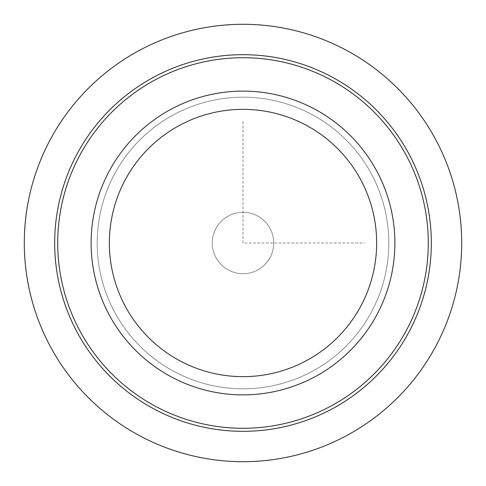 <?xml version="1.0" encoding="UTF-8"?>
<svg xmlns="http://www.w3.org/2000/svg" width="486" height="486" viewBox="0 0 486 486"><rect width="100%" height="100%" fill="white"/><g stroke="black" fill="none" stroke-linecap="round" stroke-linejoin="round"><path stroke-width="0.36" stroke-dasharray="2.43 1.82" d="M216.063 257.72A30.697 30.697 0 0 0 257.72 269.937A30.697 30.697 0 0 0 269.937 228.28A30.697 30.697 0 0 0 228.28 216.063A30.697 30.697 0 0 0 216.063 257.72A30.697 30.697 0 0 0 257.72 269.937A30.697 30.697 0 0 0 269.937 228.28A30.697 30.697 0 0 0 228.28 216.063A30.697 30.697 0 0 0 216.063 257.72M109.715 170.185A151.875 151.875 0 0 1 315.815 109.715A151.875 151.875 0 0 1 376.286 315.815A151.875 151.875 0 0 1 170.185 376.286A151.875 151.875 0 0 1 109.715 170.185A151.875 151.875 0 0 1 315.815 109.715A151.875 151.875 0 0 1 376.286 315.815A151.875 151.875 0 0 1 170.185 376.286A151.875 151.875 0 0 1 109.715 170.185A151.875 151.875 0 0 1 315.815 109.715A151.875 151.875 0 0 1 376.286 315.815A151.875 151.875 0 0 1 170.185 376.286A151.875 151.875 0 0 1 109.715 170.185A151.875 151.875 0 0 1 315.815 109.715A151.875 151.875 0 0 1 376.286 315.815A151.875 151.875 0 0 1 170.185 376.286A151.875 151.875 0 0 1 109.715 170.185M115.048 173.101A145.8 145.8 0 0 1 312.899 115.048A145.8 145.8 0 0 1 370.952 312.899A145.8 145.8 0 0 1 173.101 370.952A145.8 145.8 0 0 1 115.048 173.101A145.8 145.8 0 0 1 312.899 115.048A145.8 145.8 0 0 1 370.952 312.899A145.8 145.8 0 0 1 173.101 370.952A145.8 145.8 0 0 1 115.048 173.101A145.8 145.8 0 0 1 312.899 115.048A145.8 145.8 0 0 1 370.952 312.899A145.8 145.8 0 0 1 173.101 370.952A145.8 145.8 0 0 1 115.048 173.101A145.8 145.8 0 0 1 312.899 115.048A145.8 145.8 0 0 1 370.952 312.899A145.8 145.8 0 0 1 173.101 370.952A145.8 145.8 0 0 1 115.048 173.101A145.8 145.8 0 0 1 312.899 115.048A145.8 145.8 0 0 1 370.952 312.899A145.8 145.8 0 0 1 173.101 370.952A145.8 145.8 0 0 1 115.048 173.101M80.397 154.171A185.288 185.288 0 0 1 331.829 80.397A185.288 185.288 0 0 1 405.603 331.829A185.288 185.288 0 0 1 154.171 405.603A185.288 185.288 0 0 1 80.397 154.171M77.73 152.713A188.325 188.325 0 0 1 333.287 77.73A188.325 188.325 0 0 1 408.27 333.287A188.325 188.325 0 0 1 152.713 408.27A188.325 188.325 0 0 1 77.73 152.713M243 121.5L243 243L364.5 243"/><path stroke-width="0.73" d="M376.286 315.815A151.875 151.875 0 0 1 170.185 376.286A151.875 151.875 0 0 1 109.715 170.185A151.875 151.875 0 0 1 315.815 109.715A151.875 151.875 0 0 1 376.286 315.815M360.29 307.073A133.65 133.65 0 0 1 178.927 360.29A133.65 133.65 0 0 1 125.71 178.927A133.65 133.65 0 0 1 307.073 125.71A133.65 133.65 0 0 1 360.29 307.073M405.603 331.829A185.288 185.288 0 0 1 154.171 405.603A185.288 185.288 0 0 1 80.397 154.171A185.288 185.288 0 0 1 331.829 80.397A185.288 185.288 0 0 1 405.603 331.829M408.27 333.287A188.325 188.325 0 0 1 152.713 408.27A188.325 188.325 0 0 1 77.73 152.713A188.325 188.325 0 0 1 333.287 77.73A188.325 188.325 0 0 1 408.27 333.287M461.7 243A218.7 218.7 0 0 0 243 24.3A218.7 218.7 0 0 0 24.3 243A218.7 218.7 0 0 0 243 461.7A218.7 218.7 0 0 0 461.7 243"/></g></svg>

